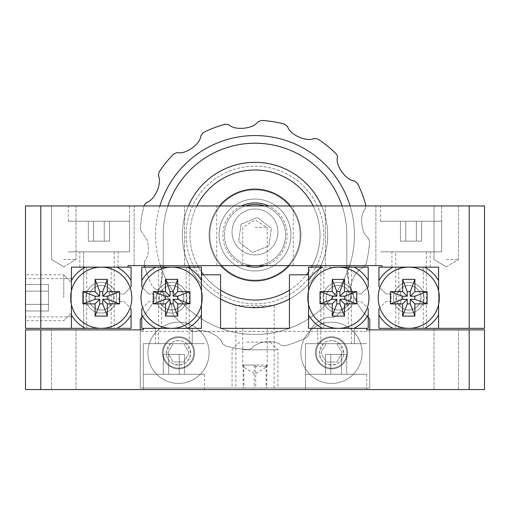 <?xml version="1.0" encoding="UTF-8"?>
<svg xmlns="http://www.w3.org/2000/svg" width="510" height="510" viewBox="0 0 510 510"><rect width="100%" height="100%" fill="white"/><g stroke="black" fill="none" stroke-linecap="round" stroke-linejoin="round"><path stroke-width="0.38" stroke-dasharray="2.55 1.91" d="M354.45 328.351L354.45 343.651L354.45 328.351L336.09 328.351L354.45 328.351L336.09 328.351L354.45 328.351L336.09 328.351L354.45 328.351L354.45 343.651L339.596 343.651L343.74 352.831C343.491 358.16 340.941 361.947 336.09 364.172C326.419 366.282 320.809 362.502 319.26 352.831A12.24 12.24 0 0 1 331.5 340.591A12.24 12.24 0 0 1 343.74 352.831A12.24 12.24 0 0 1 331.5 365.071A12.24 12.24 0 0 1 319.26 352.831L323.404 343.651C326.706 340.635 330.933 339.915 336.09 341.483L339.596 343.651L366.69 343.651L305.49 343.651L366.69 343.651L305.49 343.651L366.69 343.651L305.49 343.651L305.49 389.551L366.69 389.551L305.49 389.551L336.09 389.551L305.49 389.551L336.09 389.551L305.49 389.551L305.49 343.651L305.49 389.551M192.27 328.351L192.27 343.651L192.27 328.351L173.91 328.351L192.27 328.351L173.91 328.351L192.27 328.351L173.91 328.351L192.27 328.351L192.27 343.651L186.596 343.651L190.74 352.831C189.172 362.514 183.562 366.301 173.91 364.172C169.059 361.941 166.509 358.16 166.26 352.831A12.24 12.24 0 0 1 178.5 340.591A12.24 12.24 0 0 1 190.74 352.831A12.24 12.24 0 0 1 178.5 365.071A12.24 12.24 0 0 1 166.26 352.831L170.404 343.651L173.91 341.483C179.048 339.909 183.281 340.635 186.596 343.651L143.31 343.651L204.51 343.651L143.31 343.651L204.51 343.651L143.31 343.651L143.31 389.551L204.51 389.551L143.31 389.551L173.91 389.551L143.31 389.551L173.91 389.551L143.31 389.551L143.31 343.651L143.31 389.551M255 366.601L267.24 366.601L255 366.601M255 328.351L267.24 328.351L255 328.351M446.25 329.881L458.49 329.881L446.25 329.881M446.25 389.551L458.49 389.551L446.25 389.551M63.75 329.881L75.99 329.881L63.75 329.881M63.75 389.551L75.99 389.551L63.75 389.551M354.45 343.651L305.49 343.651L305.49 374.251L366.69 374.251L305.49 374.251L366.69 374.251L305.49 374.251L366.69 374.251L305.49 374.251L305.49 343.651L305.49 374.251M192.27 343.651L143.31 343.651L143.31 374.251L204.51 374.251L143.31 374.251L204.51 374.251L143.31 374.251L204.51 374.251L143.31 374.251L143.31 343.651L143.31 374.251M469.2 389.551L484.5 389.551L484.5 329.881L469.2 329.881L469.2 389.551L40.8 389.551L40.8 329.881L143.31 329.881L143.31 328.351L201.45 328.351L201.45 274.801L220.575 274.801L220.575 328.351L289.425 328.351L289.425 274.801L308.55 274.801L308.55 328.351L366.69 328.351L366.69 329.881L469.2 329.881M40.8 329.881L25.5 329.881L25.5 389.551L40.8 389.551M173.91 328.351L155.55 328.351L173.91 328.351M201.45 304.546L201.45 290.949M308.55 274.801L308.55 304.546M336.09 328.351L317.73 328.351L336.09 328.351M441.66 221.251L441.66 251.851L441.66 221.251L380.46 221.251L441.66 221.251L380.46 221.251L441.66 221.251L380.46 221.251L441.66 221.251L441.66 251.851L380.46 251.851L441.66 251.851L380.46 251.851L441.66 251.851L380.46 251.851L441.66 251.851L380.46 251.851L441.66 251.851L380.46 251.851L441.66 251.851L380.46 251.851L441.66 251.851L441.66 205.951L380.46 205.951L441.66 205.951L380.46 205.951L441.66 205.951L380.46 205.951L441.66 205.951L441.66 251.851L441.66 205.951M380.46 221.251L380.46 205.951M129.54 221.251L129.54 251.851L129.54 221.251L68.34 221.251L129.54 221.251L68.34 221.251L129.54 221.251L68.34 221.251L129.54 221.251L129.54 251.851L68.34 251.851L129.54 251.851L68.34 251.851L129.54 251.851L68.34 251.851L129.54 251.851L68.34 251.851L129.54 251.851L68.34 251.851L129.54 251.851L68.34 251.851L129.54 251.851L129.54 205.951L68.34 205.951L129.54 205.951L68.34 205.951L129.54 205.951L68.34 205.951L129.54 205.951L129.54 251.851L129.54 205.951M68.34 221.251L68.34 205.951M98.94 267.151L118.065 267.151L98.94 267.151M25.5 297.751L25.5 274.801L25.5 297.751M71.4 297.751L71.4 280.577A34.425 34.425 0 0 1 85.463 267.151L71.4 267.151L71.4 328.351L40.8 328.351L40.8 205.951L469.2 205.951L469.2 328.351L438.6 328.351L438.6 267.151L381.99 267.151L381.99 265.621L128.01 265.621L128.01 267.151L71.4 267.151L71.4 297.751M277.95 231.961A22.95 22.95 0 0 1 255 254.911A22.95 22.95 0 0 1 232.05 231.961A22.95 22.95 0 0 1 255 209.011A22.95 22.95 0 0 1 277.95 231.961A22.95 22.95 0 0 1 255 254.911A22.95 22.95 0 0 1 232.05 231.961A22.95 22.95 0 0 1 255 209.011A22.95 22.95 0 0 1 277.95 231.961M255 227.371L267.24 227.371L255 227.371M255 265.621L293.25 265.621L255 265.621M63.75 259.501L75.99 259.501L63.75 259.501M63.75 205.951L75.99 205.951L63.75 205.951M446.25 259.501L458.49 259.501L446.25 259.501M446.25 205.951L458.49 205.951L446.25 205.951M350.625 205.951L375.87 205.951L350.625 205.951M350.625 265.621L375.87 265.621L350.625 265.621M159.375 205.951L184.62 205.951L159.375 205.951M159.375 265.621L184.62 265.621L159.375 265.621M255 205.951L293.25 205.951L255 205.951M411.06 267.151L430.185 267.151L411.06 267.151M40.8 205.951L25.5 205.951L25.5 328.351L40.8 328.351M469.2 328.351L484.5 328.351L484.5 205.951L469.2 205.951M71.4 290.949L71.4 304.546M438.6 304.546L438.6 290.949M268.528 306.421L247.669 307.32L235.875 305.133L235.875 388.021L274.125 388.021L235.875 388.021M274.125 305.133L274.125 388.021M237.341 305.515L272.665 305.515M362.1 352.831A30.6 30.6 0 0 1 331.5 383.431A30.6 30.6 0 0 1 300.9 352.831A30.6 30.6 0 0 1 331.5 322.231A30.6 30.6 0 0 1 362.1 352.831A30.6 30.6 0 0 1 331.5 383.431A30.6 30.6 0 0 1 300.9 352.831A30.6 30.6 0 0 1 331.5 322.231A30.6 30.6 0 0 1 362.1 352.831M347.565 352.831A16.065 16.065 0 0 1 331.5 368.896A16.065 16.065 0 0 1 315.435 352.831A16.065 16.065 0 0 1 331.5 336.766A16.065 16.065 0 0 1 347.565 352.831A16.065 16.065 0 0 1 331.5 368.896A16.065 16.065 0 0 1 315.435 352.831A16.065 16.065 0 0 1 331.5 336.766A16.065 16.065 0 0 1 347.565 352.831M209.1 352.831A30.6 30.6 0 0 1 178.5 383.431A30.6 30.6 0 0 1 147.9 352.831A30.6 30.6 0 0 1 178.5 322.231A30.6 30.6 0 0 1 209.1 352.831A30.6 30.6 0 0 1 178.5 383.431A30.6 30.6 0 0 1 147.9 352.831A30.6 30.6 0 0 1 178.5 322.231A30.6 30.6 0 0 1 209.1 352.831M194.565 352.831A16.065 16.065 0 0 1 178.5 368.896A16.065 16.065 0 0 1 162.435 352.831A16.065 16.065 0 0 1 178.5 336.766A16.065 16.065 0 0 1 194.565 352.831A16.065 16.065 0 0 1 178.5 368.896A16.065 16.065 0 0 1 162.435 352.831A16.065 16.065 0 0 1 178.5 336.766A16.065 16.065 0 0 1 194.565 352.831M327.675 235.021A72.675 72.675 0 0 1 320.917 265.621A72.675 72.675 0 0 0 321.606 205.951A72.675 72.675 0 0 1 255 307.696A72.675 72.675 0 0 1 182.325 235.021A72.675 72.675 0 0 1 255 162.346A72.675 72.675 0 0 1 327.675 235.021M320.184 267.151A72.675 72.675 0 0 1 289.425 299.026A72.675 72.675 0 0 0 320.184 267.151M220.575 299.026A72.675 72.675 0 0 1 189.816 267.151A72.675 72.675 0 0 0 220.575 299.026M189.083 265.621A72.675 72.675 0 0 1 188.394 205.951A72.675 72.675 0 0 0 189.083 265.621M369.75 319.171L369.75 388.021L140.25 388.021L140.25 319.171A76.5 76.5 0 0 0 163.2 264.537L163.2 235.021A91.8 91.8 0 0 1 255 143.221A91.8 91.8 0 0 1 346.8 235.021L346.8 264.537A76.5 76.5 0 0 0 369.75 319.171M369.75 329.881L369.75 331.411L140.25 331.411L369.75 331.411L369.75 388.021L140.25 388.021L140.25 329.881M141.78 317.628A76.5 76.5 0 0 0 163.155 267.151M163.194 265.621A76.5 76.5 0 0 0 163.2 264.537L163.2 235.021A91.8 91.8 0 0 1 167.924 205.951M342.076 205.951A91.8 91.8 0 0 1 346.8 235.021L346.8 264.537A76.5 76.5 0 0 0 346.806 265.621M346.845 267.151A76.5 76.5 0 0 0 368.22 317.628M274.17 244.577A22.95 22.95 0 0 1 242.384 251.13A22.95 22.95 0 0 1 235.83 219.345A22.95 22.95 0 0 1 267.616 212.785A22.95 22.95 0 0 1 274.17 244.577A22.95 22.95 0 0 1 242.384 251.13A22.95 22.95 0 0 1 235.83 219.345A22.95 22.95 0 0 1 267.616 212.785A22.95 22.95 0 0 1 274.17 244.577M118.83 297.751L118.83 301.576L124.019 301.576L131.07 308.62L124.019 301.576L118.83 301.576L118.83 297.751M88.995 297.751A12.24 12.24 0 0 0 101.235 309.991A12.24 12.24 0 0 0 110.287 289.508L111.18 290.611L110.287 289.508C113.494 293.747 107.686 283.662 98.94 285.727C92.68 287.385 89.365 291.388 88.995 297.751C89.358 304.094 92.673 308.104 98.94 309.774C107.68 311.839 113.494 301.754 110.287 305.987A12.24 12.24 0 0 0 113.475 297.751A12.24 12.24 0 0 1 101.235 309.991A12.24 12.24 0 0 1 88.995 297.751C89.358 291.401 92.673 287.391 98.94 285.727C107.68 283.656 113.494 293.741 110.287 289.508C108.356 295.016 108.356 300.511 110.287 305.987L111.18 304.884L110.287 305.987C113.494 301.748 107.686 311.839 98.94 309.774C92.68 308.11 89.365 304.107 88.995 297.751A12.24 12.24 0 0 1 101.235 285.511A12.24 12.24 0 0 1 110.287 305.987L108.598 297.751L110.287 289.508A12.24 12.24 0 0 1 113.475 297.751A12.24 12.24 0 0 0 101.235 285.511A12.24 12.24 0 0 0 88.995 297.751M83.64 251.851L83.64 328.351L83.64 251.851L83.64 328.351L114.24 328.351L85.463 328.351A34.425 34.425 0 0 1 71.4 314.925L71.4 328.351L131.07 328.351L131.07 314.925A34.425 34.425 0 0 1 117.007 328.351M131.07 314.925L131.07 308.62M128.01 267.151L117.007 267.151A34.425 34.425 0 0 1 131.07 280.577L131.07 267.151L85.463 267.151L117.007 267.151M124.019 293.926L118.83 293.926L124.019 293.926L131.07 286.875L124.019 293.926M131.07 286.875L131.07 280.577M71.4 314.925L71.4 328.351M201.45 280.577L201.45 267.151L187.387 267.151A34.425 34.425 0 0 1 201.45 280.577L201.45 314.925A34.425 34.425 0 0 1 187.387 328.351L155.843 328.351A34.425 34.425 0 0 1 141.78 314.925L141.78 328.351L201.45 328.351L201.45 274.801M141.78 308.62L148.831 301.576L154.02 301.576L154.02 297.751L154.02 301.576L148.831 301.576L141.78 308.62L141.78 314.925M159.375 297.751A12.24 12.24 0 0 0 171.615 309.991A12.24 12.24 0 0 0 183.855 297.751A12.24 12.24 0 0 1 171.615 309.991A12.24 12.24 0 0 1 159.375 297.751A12.24 12.24 0 0 0 162.562 305.987L161.67 304.884L162.562 305.987C159.356 301.748 165.163 311.839 173.91 309.774C180.17 308.11 183.485 304.107 183.855 297.751C183.492 304.094 180.177 308.104 173.91 309.774C165.17 311.839 159.356 301.754 162.562 305.987A12.24 12.24 0 0 1 162.562 289.508L161.67 290.611L162.562 289.508C159.356 293.747 165.163 283.662 173.91 285.727C165.17 283.656 159.356 293.741 162.562 289.508C164.494 295.016 164.494 300.511 162.562 305.987L164.252 297.751L162.562 289.508A12.24 12.24 0 0 0 159.375 297.751A12.24 12.24 0 0 1 171.615 285.511A12.24 12.24 0 0 1 183.855 297.751C183.492 291.401 180.177 287.391 173.91 285.727C180.17 287.385 183.485 291.388 183.855 297.751A12.24 12.24 0 0 0 171.615 285.511A12.24 12.24 0 0 0 159.375 297.751M155.843 267.151L141.78 267.151L141.78 280.577A34.425 34.425 0 0 1 155.843 267.151L189.21 267.151L158.61 267.151L189.21 267.151L158.61 267.151L189.21 267.151L158.61 267.151L158.61 343.651M143.31 328.351L155.843 328.351M141.78 280.577L141.78 286.875L148.831 293.926L141.78 286.875M154.02 293.926L148.831 293.926L154.02 293.926L154.02 297.751L154.02 293.926M355.98 297.751L355.98 301.576L361.169 301.576L368.22 308.62L361.169 301.576L355.98 301.576L355.98 297.751M354.157 328.351L368.22 328.351L368.22 314.925A34.425 34.425 0 0 1 354.157 328.351L322.613 328.351A34.425 34.425 0 0 1 308.55 314.925L308.55 328.351L366.69 328.351M326.145 297.751A12.24 12.24 0 0 0 338.385 309.991A12.24 12.24 0 0 0 347.438 289.508L348.33 290.611L347.438 289.508C350.644 293.747 344.836 283.662 336.09 285.727C329.83 287.385 326.515 291.388 326.145 297.751C326.508 304.094 329.823 308.104 336.09 309.774C344.83 311.839 350.644 301.754 347.438 305.987A12.24 12.24 0 0 0 350.625 297.751A12.24 12.24 0 0 1 338.385 309.991A12.24 12.24 0 0 1 326.145 297.751C326.508 291.401 329.823 287.391 336.09 285.727C344.83 283.656 350.644 293.741 347.438 289.508C345.506 295.016 345.506 300.511 347.438 305.987L348.33 304.884L347.438 305.987C350.644 301.748 344.836 311.839 336.09 309.774C329.83 308.11 326.515 304.107 326.145 297.751A12.24 12.24 0 0 1 338.385 285.511A12.24 12.24 0 0 1 347.438 305.987L345.748 297.751L347.438 289.508A12.24 12.24 0 0 1 350.625 297.751A12.24 12.24 0 0 0 338.385 285.511A12.24 12.24 0 0 0 326.145 297.751M368.22 314.925L368.22 308.62M336.09 267.151L308.55 267.151L308.55 280.577A34.425 34.425 0 0 1 322.613 267.151L354.157 267.151A34.425 34.425 0 0 1 368.22 280.577L368.22 267.151L354.157 267.151M361.169 293.926L355.98 293.926L361.169 293.926L368.22 286.875L361.169 293.926M368.22 286.875L368.22 280.577M438.6 297.751L438.6 314.925A34.425 34.425 0 0 1 424.537 328.351L438.6 328.351L438.6 267.151L424.537 267.151A34.425 34.425 0 0 1 438.6 280.577L438.6 297.751M378.93 308.62L385.981 301.576L391.17 301.576L391.17 297.751L391.17 301.576L385.981 301.576L378.93 308.62L378.93 328.351L392.993 328.351A34.425 34.425 0 0 1 378.93 314.925M396.525 297.751A12.24 12.24 0 0 0 408.765 309.991A12.24 12.24 0 0 0 421.005 297.751A12.24 12.24 0 0 1 408.765 309.991A12.24 12.24 0 0 1 396.525 297.751A12.24 12.24 0 0 0 399.712 305.987L398.82 304.884L399.712 305.987C396.506 301.748 402.313 311.839 411.06 309.774C417.32 308.11 420.635 304.107 421.005 297.751C420.642 304.094 417.327 308.104 411.06 309.774C402.32 311.839 396.506 301.754 399.712 305.987A12.24 12.24 0 0 1 399.712 289.508L398.82 290.611L399.712 289.508C396.506 293.747 402.313 283.662 411.06 285.727C402.32 283.656 396.506 293.741 399.712 289.508C401.644 295.016 401.644 300.511 399.712 305.987L401.402 297.751L399.712 289.508A12.24 12.24 0 0 0 396.525 297.751A12.24 12.24 0 0 1 408.765 285.511A12.24 12.24 0 0 1 421.005 297.751C420.642 291.401 417.327 287.391 411.06 285.727C417.32 287.385 420.635 291.388 421.005 297.751A12.24 12.24 0 0 0 408.765 285.511A12.24 12.24 0 0 0 396.525 297.751M392.993 328.351L426.36 328.351L395.76 328.351L426.36 328.351L395.76 328.351L426.36 328.351L395.76 328.351L395.76 251.851M392.993 267.151L424.537 267.151L378.93 267.151L378.93 280.577A34.425 34.425 0 0 1 392.993 267.151L381.99 267.151M438.6 328.351L438.6 314.925M378.93 280.577L378.93 286.875L385.981 293.926L378.93 286.875M391.17 293.926L385.981 293.926L391.17 293.926L391.17 297.751L391.17 293.926M289.425 290.184A65.025 65.025 0 0 0 306.44 274.801M308.55 271.906A65.025 65.025 0 0 0 311.534 267.151M312.375 265.621A65.025 65.025 0 0 0 313.166 205.951M255 169.996A65.025 65.025 0 0 1 320.025 235.021A65.025 65.025 0 0 1 255 300.046A65.025 65.025 0 0 1 189.975 235.021A65.025 65.025 0 0 1 255 169.996M255 307.696A72.675 72.675 0 0 0 327.675 235.021A72.675 72.675 0 0 0 255 162.346A72.675 72.675 0 0 0 182.325 235.021A72.675 72.675 0 0 0 255 307.696M255 189.121A45.9 45.9 0 0 0 209.1 235.021A45.9 45.9 0 0 0 255 280.921A45.9 45.9 0 0 0 300.9 235.021A45.9 45.9 0 0 0 255 189.121A45.9 45.9 0 0 0 209.1 235.021A45.9 45.9 0 0 0 255 280.921A45.9 45.9 0 0 0 300.9 235.021A45.9 45.9 0 0 0 255 189.121M196.834 205.951A65.025 65.025 0 0 0 197.625 265.621M198.466 267.151A65.025 65.025 0 0 0 201.45 271.906M203.56 274.801A65.025 65.025 0 0 0 220.575 290.184M245.444 205.951A30.6 30.6 0 0 0 226.625 246.464A30.6 30.6 0 0 0 266.449 263.396A30.6 30.6 0 0 0 264.556 205.951A30.6 30.6 0 0 1 255 265.621A30.6 30.6 0 0 1 224.4 235.021A30.6 30.6 0 0 1 255 204.421M226.625 246.464A30.6 30.6 0 0 0 266.449 263.396A30.6 30.6 0 0 0 283.375 223.571A30.6 30.6 0 0 0 243.55 206.639A30.6 30.6 0 0 0 226.625 246.464M289.215 265.621A45.9 45.9 0 0 0 237.832 192.448A45.9 45.9 0 0 0 220.785 265.621M219.478 205.951A45.9 45.9 0 0 0 272.168 277.587A45.9 45.9 0 0 0 290.522 205.951M264.798 265.621A32.13 32.13 0 0 0 268.687 205.951M241.313 205.951A32.13 32.13 0 0 0 245.202 265.621M241.083 224.132L257.467 217.521L271.384 228.41L268.917 245.903L252.533 252.514L238.616 241.625L241.083 224.132L257.467 217.521L271.384 228.41L268.917 245.903L252.533 252.514L238.616 241.625L241.083 224.132M212.829 251.111A45.135 45.135 0 0 0 271.09 277.185A45.135 45.135 0 0 0 297.171 218.93A45.135 45.135 0 0 0 238.909 192.85A45.135 45.135 0 0 0 212.829 251.111A45.135 45.135 0 0 0 271.09 277.185A45.135 45.135 0 0 0 297.171 218.93A45.135 45.135 0 0 0 238.909 192.85A45.135 45.135 0 0 0 212.829 251.111M319.324 210.471A68.85 68.85 0 0 0 230.456 170.691A68.85 68.85 0 0 0 190.676 259.565A68.85 68.85 0 0 0 279.544 299.344A68.85 68.85 0 0 0 319.324 210.471A68.85 68.85 0 0 0 230.456 170.691A68.85 68.85 0 0 0 190.676 259.565A68.85 68.85 0 0 0 279.544 299.344A68.85 68.85 0 0 0 319.324 210.471M140.728 230.424L141.786 232.05L140.728 230.424L140.435 228.525A114.75 114.75 0 0 1 143.992 205.951A114.75 114.75 0 0 0 140.435 228.525L140.728 230.424M171.079 303.067C167.063 295.067 161.861 290.394 155.467 289.055C161.868 290.407 167.07 295.08 171.079 303.067L172.539 312.649L171.079 303.067M147.078 240.172L141.786 232.05L147.078 240.172C149.411 248.81 148.646 255.765 144.77 261.018C148.646 255.746 149.411 248.797 147.078 240.172M144.77 261.018L144.164 264.741A114.75 114.75 0 0 0 144.406 265.621A114.75 114.75 0 0 1 144.164 264.741L144.77 261.018M147.792 275.929A114.75 114.75 0 0 1 144.84 267.151A114.75 114.75 0 0 0 152.535 286.677A114.75 114.75 0 0 1 147.792 275.929M336.122 153.861L337.167 155.467M288.59 222.201A35.955 35.955 0 0 1 267.82 268.611A35.955 35.955 0 0 1 221.41 247.834A35.955 35.955 0 0 1 242.18 201.424A35.955 35.955 0 0 1 288.59 222.201A35.955 35.955 0 0 1 267.82 268.611A35.955 35.955 0 0 1 221.41 247.834A35.955 35.955 0 0 1 242.18 201.424A35.955 35.955 0 0 1 288.59 222.201M365.836 205.294L365.23 209.017C359.199 214.825 361.15 233.561 368.214 237.985C361.125 233.529 359.219 214.793 365.23 209.017L365.836 205.294M368.214 237.985L369.565 241.51A114.75 114.75 0 0 1 365.848 264.69A114.75 114.75 0 0 0 369.565 241.51L368.214 237.985M365.848 264.69L363.458 267.61C355.336 269.631 347.661 286.83 351.562 294.2C347.654 286.792 355.368 269.611 363.458 267.61L365.848 264.69M351.562 294.2L350.969 297.923A114.75 114.75 0 0 1 336.16 316.143A114.75 114.75 0 0 0 350.969 297.923L351.562 294.2M336.16 316.143L332.635 317.475C324.583 315.161 309.34 326.215 309.034 334.547C309.353 326.183 324.621 315.161 332.635 317.475L336.16 316.143M309.034 334.547L306.663 337.48A114.75 114.75 0 0 1 284.727 345.85A114.75 114.75 0 0 0 306.663 337.48L309.034 334.547M284.727 345.85L281.004 345.244C275.19 339.22 256.46 341.171 252.029 348.234C256.492 341.145 275.228 339.233 281.004 345.244L284.727 345.85M252.029 348.234L248.51 349.586A114.75 114.75 0 0 1 225.324 345.863A114.75 114.75 0 0 0 248.51 349.586L252.029 348.234M225.324 345.863L222.405 343.479C220.384 335.35 203.19 327.675 195.821 331.576C203.229 327.675 220.409 335.382 222.405 343.479L225.324 345.863M195.821 331.576L192.098 330.99A114.75 114.75 0 0 1 173.878 316.174A114.75 114.75 0 0 0 192.098 330.99L195.821 331.576M173.878 316.174L172.539 312.649L173.878 316.174M155.467 289.055L152.535 286.677L155.467 289.055M184.512 374.251L163.308 374.251L184.512 374.251L184.512 354.361L179.208 354.361L184.512 354.361L184.512 374.251L184.512 354.361L179.208 354.361L179.208 374.251L163.308 374.251L179.208 374.251L179.208 354.361L168.612 354.361L184.512 354.361L179.208 354.361L179.208 374.251L179.208 354.361L168.612 354.361L168.612 374.251L163.308 374.251L168.612 374.251L168.612 354.361L163.308 354.361L184.512 354.361M163.308 354.361L163.308 374.251L163.308 354.361L168.612 354.361L168.612 374.251L168.612 354.361L163.308 354.361L179.208 354.361L179.208 374.251L179.208 354.361L168.612 354.361L168.612 374.251L168.612 354.361L163.308 354.361L163.308 374.251M346.692 374.251L325.488 374.251L346.692 374.251L346.692 354.361L341.388 354.361L346.692 354.361L346.692 374.251L346.692 354.361L341.388 354.361L341.388 374.251L325.488 374.251L341.388 374.251L341.388 354.361L330.792 354.361L346.692 354.361L341.388 354.361L341.388 374.251L341.388 354.361L330.792 354.361L330.792 374.251L325.488 374.251L330.792 374.251L330.792 354.361L325.488 354.361L346.692 354.361M325.488 354.361L325.488 374.251L325.488 354.361L330.792 354.361L330.792 374.251L330.792 354.361L325.488 354.361L341.388 354.361L341.388 374.251L341.388 354.361L330.792 354.361L330.792 374.251L330.792 354.361L325.488 354.361L325.488 374.251M88.338 221.251L109.542 221.251L88.338 221.251L88.338 241.141L93.642 241.141L88.338 241.141L88.338 221.251L88.338 241.141L93.642 241.141L93.642 221.251L109.542 221.251L93.642 221.251L93.642 241.141L104.238 241.141L88.338 241.141L93.642 241.141L93.642 221.251L93.642 241.141L104.238 241.141L104.238 221.251L109.542 221.251L104.238 221.251L104.238 241.141L109.542 241.141L88.338 241.141M109.542 241.141L109.542 221.251L109.542 241.141L104.238 241.141L104.238 221.251L104.238 241.141L109.542 241.141L93.642 241.141L93.642 221.251L93.642 241.141L104.238 241.141L104.238 221.251L104.238 241.141L109.542 241.141L109.542 221.251M400.458 221.251L421.662 221.251L400.458 221.251L400.458 241.141L405.762 241.141L400.458 241.141L400.458 221.251L400.458 241.141L405.762 241.141L405.762 221.251L421.662 221.251L405.762 221.251L405.762 241.141L416.358 241.141L400.458 241.141L405.762 241.141L405.762 221.251L405.762 241.141L416.358 241.141L416.358 221.251L421.662 221.251L416.358 221.251L416.358 241.141L421.662 241.141L400.458 241.141M421.662 241.141L421.662 221.251L421.662 241.141L416.358 241.141L416.358 221.251L416.358 241.141L421.662 241.141L405.762 241.141L405.762 221.251L405.762 241.141L416.358 241.141L416.358 221.251L416.358 241.141L421.662 241.141L421.662 221.251M98.94 328.351L83.64 328.351M178.5 383.431A30.6 30.6 0 0 0 209.1 352.831A30.6 30.6 0 0 0 178.5 322.231A30.6 30.6 0 0 0 147.9 352.831A30.6 30.6 0 0 0 178.5 383.431A30.6 30.6 0 0 0 209.1 352.831A30.6 30.6 0 0 0 178.5 322.231A30.6 30.6 0 0 0 147.9 352.831A30.6 30.6 0 0 0 178.5 383.431M178.5 368.131A15.3 15.3 0 0 0 193.8 352.831A15.3 15.3 0 0 0 178.5 337.531A15.3 15.3 0 0 0 163.2 352.831A15.3 15.3 0 0 0 178.5 368.131A15.3 15.3 0 0 0 193.8 352.831A15.3 15.3 0 0 0 178.5 337.531A15.3 15.3 0 0 0 163.2 352.831A15.3 15.3 0 0 0 178.5 368.131M189.102 352.831L183.798 362.011L173.202 362.011L167.898 352.831L173.202 343.651L183.798 343.651L189.102 352.831L183.798 362.011L173.202 362.011L167.898 352.831L173.202 343.651L183.798 343.651L189.102 352.831M331.5 383.431A30.6 30.6 0 0 0 362.1 352.831A30.6 30.6 0 0 0 331.5 322.231A30.6 30.6 0 0 0 300.9 352.831A30.6 30.6 0 0 0 331.5 383.431A30.6 30.6 0 0 0 362.1 352.831A30.6 30.6 0 0 0 331.5 322.231A30.6 30.6 0 0 0 300.9 352.831A30.6 30.6 0 0 0 331.5 383.431M331.5 368.131A15.3 15.3 0 0 0 346.8 352.831A15.3 15.3 0 0 0 331.5 337.531A15.3 15.3 0 0 0 316.2 352.831A15.3 15.3 0 0 0 331.5 368.131A15.3 15.3 0 0 0 346.8 352.831A15.3 15.3 0 0 0 331.5 337.531A15.3 15.3 0 0 0 316.2 352.831A15.3 15.3 0 0 0 331.5 368.131M342.102 352.831L336.798 362.011L326.202 362.011L320.898 352.831L326.202 343.651L336.798 343.651L342.102 352.831L336.798 362.011L326.202 362.011L320.898 352.831L326.202 343.651L336.798 343.651L342.102 352.831M101.235 313.051A15.3 15.3 0 0 0 116.535 297.751A15.3 15.3 0 0 0 101.235 282.451A15.3 15.3 0 0 0 85.935 297.751A15.3 15.3 0 0 0 101.235 313.051A15.3 15.3 0 0 0 116.535 297.751A15.3 15.3 0 0 0 101.235 282.451A15.3 15.3 0 0 0 85.935 297.751A15.3 15.3 0 0 0 101.235 313.051A15.3 15.3 0 0 1 85.935 297.751A15.3 15.3 0 0 1 101.235 282.451A15.3 15.3 0 0 1 116.535 297.751A15.3 15.3 0 0 1 101.235 313.051A15.3 15.3 0 0 1 85.935 297.751A15.3 15.3 0 0 1 101.235 282.451A15.3 15.3 0 0 1 116.535 297.751A15.3 15.3 0 0 1 101.235 313.051M101.235 328.351A30.6 30.6 0 0 0 131.835 297.751A30.6 30.6 0 0 0 101.235 267.151A30.6 30.6 0 0 0 70.635 297.751A30.6 30.6 0 0 0 101.235 328.351A30.6 30.6 0 0 1 70.635 297.751A30.6 30.6 0 0 1 101.235 267.151A30.6 30.6 0 0 1 131.835 297.751A30.6 30.6 0 0 1 101.235 328.351A30.6 30.6 0 0 1 70.635 297.751A30.6 30.6 0 0 1 101.235 267.151A30.6 30.6 0 0 1 131.835 297.751A30.6 30.6 0 0 1 101.235 328.351M338.385 313.051A15.3 15.3 0 0 0 353.685 297.751A15.3 15.3 0 0 0 338.385 282.451A15.3 15.3 0 0 0 323.085 297.751A15.3 15.3 0 0 0 338.385 313.051A15.3 15.3 0 0 0 353.685 297.751A15.3 15.3 0 0 0 338.385 282.451A15.3 15.3 0 0 0 323.085 297.751A15.3 15.3 0 0 0 338.385 313.051A15.3 15.3 0 0 1 323.085 297.751A15.3 15.3 0 0 1 338.385 282.451A15.3 15.3 0 0 1 353.685 297.751A15.3 15.3 0 0 1 338.385 313.051A15.3 15.3 0 0 1 323.085 297.751A15.3 15.3 0 0 1 338.385 282.451A15.3 15.3 0 0 1 353.685 297.751A15.3 15.3 0 0 1 338.385 313.051M338.385 328.351A30.6 30.6 0 0 0 368.985 297.751A30.6 30.6 0 0 0 338.385 267.151A30.6 30.6 0 0 0 307.785 297.751A30.6 30.6 0 0 0 338.385 328.351A30.6 30.6 0 0 1 307.785 297.751A30.6 30.6 0 0 1 338.385 267.151A30.6 30.6 0 0 1 368.985 297.751A30.6 30.6 0 0 1 338.385 328.351A30.6 30.6 0 0 1 307.785 297.751A30.6 30.6 0 0 1 338.385 267.151A30.6 30.6 0 0 1 368.985 297.751A30.6 30.6 0 0 1 338.385 328.351M171.615 313.051A15.3 15.3 0 0 0 186.915 297.751A15.3 15.3 0 0 0 171.615 282.451A15.3 15.3 0 0 0 156.315 297.751A15.3 15.3 0 0 0 171.615 313.051A15.3 15.3 0 0 0 186.915 297.751A15.3 15.3 0 0 0 171.615 282.451A15.3 15.3 0 0 0 156.315 297.751A15.3 15.3 0 0 0 171.615 313.051A15.3 15.3 0 0 1 156.315 297.751A15.3 15.3 0 0 1 171.615 282.451A15.3 15.3 0 0 1 186.915 297.751A15.3 15.3 0 0 1 171.615 313.051A15.3 15.3 0 0 1 156.315 297.751A15.3 15.3 0 0 1 171.615 282.451A15.3 15.3 0 0 1 186.915 297.751A15.3 15.3 0 0 1 171.615 313.051M171.615 328.351A30.6 30.6 0 0 0 202.215 297.751A30.6 30.6 0 0 0 171.615 267.151A30.6 30.6 0 0 0 141.015 297.751A30.6 30.6 0 0 0 171.615 328.351A30.6 30.6 0 0 1 141.015 297.751A30.6 30.6 0 0 1 171.615 267.151A30.6 30.6 0 0 1 202.215 297.751A30.6 30.6 0 0 1 171.615 328.351A30.6 30.6 0 0 1 141.015 297.751A30.6 30.6 0 0 1 171.615 267.151A30.6 30.6 0 0 1 202.215 297.751A30.6 30.6 0 0 1 171.615 328.351M408.765 313.051A15.3 15.3 0 0 0 424.065 297.751A15.3 15.3 0 0 0 408.765 282.451A15.3 15.3 0 0 0 393.465 297.751A15.3 15.3 0 0 0 408.765 313.051A15.3 15.3 0 0 0 424.065 297.751A15.3 15.3 0 0 0 408.765 282.451A15.3 15.3 0 0 0 393.465 297.751A15.3 15.3 0 0 0 408.765 313.051A15.3 15.3 0 0 1 393.465 297.751A15.3 15.3 0 0 1 408.765 282.451A15.3 15.3 0 0 1 424.065 297.751A15.3 15.3 0 0 1 408.765 313.051A15.3 15.3 0 0 1 393.465 297.751A15.3 15.3 0 0 1 408.765 282.451A15.3 15.3 0 0 1 424.065 297.751A15.3 15.3 0 0 1 408.765 313.051M408.765 328.351A30.6 30.6 0 0 0 439.365 297.751A30.6 30.6 0 0 0 408.765 267.151A30.6 30.6 0 0 0 378.165 297.751A30.6 30.6 0 0 0 408.765 328.351A30.6 30.6 0 0 1 378.165 297.751A30.6 30.6 0 0 1 408.765 267.151A30.6 30.6 0 0 1 439.365 297.751A30.6 30.6 0 0 1 408.765 328.351A30.6 30.6 0 0 1 378.165 297.751A30.6 30.6 0 0 1 408.765 267.151A30.6 30.6 0 0 1 439.365 297.751A30.6 30.6 0 0 1 408.765 328.351M95.115 279.391L107.355 279.391L107.355 291.631L119.595 291.631L119.595 303.871L107.355 303.871L107.355 316.111L95.115 316.111L95.115 303.871L82.875 303.871L82.875 291.631L95.115 291.631L95.115 279.391L99.705 291.631L102.765 291.631L102.765 296.221L107.355 296.221L107.355 299.281L102.765 299.281L102.765 303.871L99.705 303.871L99.705 299.281L95.115 299.281L95.115 296.221L99.705 296.221L99.705 291.631M107.355 279.391L102.765 291.631M107.355 291.631L102.765 296.221M119.595 291.631L107.355 296.221M119.595 303.871L107.355 299.281M107.355 303.871L102.765 299.281M107.355 316.111L102.765 303.871M95.115 316.111L99.705 303.871M95.115 303.871L99.705 299.281M82.875 303.871L95.115 299.281M82.875 291.631L95.115 296.221M95.115 291.631L99.705 296.221M332.265 279.391L344.505 279.391L344.505 291.631L356.745 291.631L356.745 303.871L344.505 303.871L344.505 316.111L332.265 316.111L332.265 303.871L320.025 303.871L320.025 291.631L332.265 291.631L332.265 279.391L336.855 291.631L339.915 291.631L339.915 296.221L344.505 296.221L344.505 299.281L339.915 299.281L339.915 303.871L336.855 303.871L336.855 299.281L332.265 299.281L332.265 296.221L336.855 296.221L336.855 291.631M344.505 279.391L339.915 291.631M344.505 291.631L339.915 296.221M356.745 291.631L344.505 296.221M356.745 303.871L344.505 299.281M344.505 303.871L339.915 299.281M344.505 316.111L339.915 303.871M332.265 316.111L336.855 303.871M332.265 303.871L336.855 299.281M320.025 303.871L332.265 299.281M320.025 291.631L332.265 296.221M332.265 291.631L336.855 296.221M165.495 279.391L177.735 279.391L177.735 291.631L189.975 291.631L189.975 303.871L177.735 303.871L177.735 316.111L165.495 316.111L165.495 303.871L153.255 303.871L153.255 291.631L165.495 291.631L165.495 279.391L170.085 291.631L173.145 291.631L173.145 296.221L177.735 296.221L177.735 299.281L173.145 299.281L173.145 303.871L170.085 303.871L170.085 299.281L165.495 299.281L165.495 296.221L170.085 296.221L170.085 291.631M177.735 279.391L173.145 291.631M177.735 291.631L173.145 296.221M189.975 291.631L177.735 296.221M189.975 303.871L177.735 299.281M177.735 303.871L173.145 299.281M177.735 316.111L173.145 303.871M165.495 316.111L170.085 303.871M165.495 303.871L170.085 299.281M153.255 303.871L165.495 299.281M153.255 291.631L165.495 296.221M165.495 291.631L170.085 296.221M402.645 279.391L414.885 279.391L414.885 291.631L427.125 291.631L427.125 303.871L414.885 303.871L414.885 316.111L402.645 316.111L402.645 303.871L390.405 303.871L390.405 291.631L402.645 291.631L402.645 279.391L407.235 291.631L410.295 291.631L410.295 296.221L414.885 296.221L414.885 299.281L410.295 299.281L410.295 303.871L407.235 303.871L407.235 299.281L402.645 299.281L402.645 296.221L407.235 296.221L407.235 291.631M414.885 279.391L410.295 291.631M414.885 291.631L410.295 296.221M427.125 291.631L414.885 296.221M427.125 303.871L414.885 299.281M414.885 303.871L410.295 299.281M414.885 316.111L410.295 303.871M402.645 316.111L407.235 303.871M402.645 303.871L407.235 299.281M390.405 303.871L402.645 299.281M390.405 291.631L402.645 296.221M402.645 291.631L407.235 296.221M63.75 297.751L63.75 274.801L63.75 297.751M25.5 291.121L25.5 310.998L25.5 284.497L25.5 310.998L25.5 284.497L25.5 291.121L48.45 291.121L48.45 284.497L48.45 291.121L25.5 291.121L48.45 291.121L48.45 304.374L48.45 284.497L25.5 284.497L48.45 284.497L48.45 291.121L25.5 291.121L48.45 291.121L48.45 304.374L25.5 304.374L25.5 310.998L25.5 304.374L48.45 304.374L48.45 310.998L48.45 284.497L48.45 291.121L25.5 291.121M48.45 310.998L25.5 310.998L48.45 310.998L48.45 304.374L25.5 304.374L48.45 304.374L48.45 310.998L48.45 291.121L48.45 304.374L25.5 304.374L48.45 304.374L48.45 310.998L25.5 310.998M48.45 284.497L25.5 284.497M246.63 342.121L270.3 342.121L246.63 342.121M242.448 349.771L277.95 349.771L242.448 349.771M242.448 388.021L277.95 388.021L242.448 388.021M255.727 388.021L243.174 388.021L255.727 388.021L255.727 365.071L266.826 365.071L243.174 365.071L255.727 365.071M243.907 365.071L243.907 388.021M243.174 365.071L243.174 388.021M254.273 365.071L254.273 388.021M266.092 365.071L266.092 388.021M266.826 365.071L266.826 388.021M159.891 205.951A99.45 99.45 0 0 0 160.376 265.621M160.886 267.151A99.45 99.45 0 0 0 162.084 270.472A99.45 99.45 0 0 1 219.549 142.105A99.45 99.45 0 0 1 347.916 199.563M162.084 270.472A99.45 99.45 0 0 0 349.114 267.151A99.45 99.45 0 0 1 162.084 270.472M349.624 265.621A99.45 99.45 0 0 0 350.109 205.951A99.45 99.45 0 0 1 349.624 265.621M242.76 328.351L242.76 366.601L255 373.951L267.24 366.601L267.24 328.351M458.49 389.551L458.49 329.881L458.49 389.551M75.99 389.551L75.99 329.881L75.99 389.551M366.69 374.251L366.69 389.551M204.51 374.251L204.51 389.551M155.55 328.351L155.55 343.651M317.73 328.351L317.73 343.651M51.51 389.551L51.51 329.881L51.51 389.551M434.01 389.551L434.01 329.881L434.01 389.551M118.065 267.151L118.065 251.851M71.4 316.876L25.5 316.876M242.76 265.621L242.76 227.371L255 220.014L267.24 227.371L267.24 265.621M63.75 266.851L75.99 259.501L75.99 205.951L75.99 259.501L63.75 266.851L51.51 259.501L51.51 205.951L51.51 259.501L63.75 266.851M446.25 266.851L458.49 259.501L458.49 205.951L458.49 259.501L446.25 266.851L434.01 259.501L434.01 205.951L434.01 259.501L446.25 266.851M375.87 265.621L375.87 205.951L375.87 265.621M184.62 265.621L184.62 205.951L184.62 265.621M293.25 265.621L293.25 205.951M430.185 267.151L430.185 251.851M391.935 267.151L391.935 251.851M216.75 265.621L216.75 205.951M325.38 265.621L325.38 205.951L325.38 265.621M134.13 265.621L134.13 205.951L134.13 265.621M71.4 278.626L25.5 278.626M79.815 267.151L79.815 251.851M86.7 328.351L86.7 267.151M111.18 328.351L111.18 267.151M161.67 328.351L161.67 267.151M186.15 328.351L186.15 267.151M323.85 328.351L323.85 267.151M348.33 328.351L348.33 267.151M398.82 328.351L398.82 267.151M423.3 328.351L423.3 267.151M189.21 343.651L189.21 267.151M351.39 343.651L351.39 267.151M320.79 343.651L320.79 267.151M114.24 251.851L114.24 328.351M426.36 251.851L426.36 328.351M71.4 282.451L63.75 274.801L71.4 282.451L63.75 274.801L25.5 274.801M71.4 313.051L63.75 320.701L71.4 313.051L63.75 320.701L25.5 320.701M239.7 342.121L232.05 349.771L232.05 388.021M270.3 342.121L277.95 349.771L277.95 388.021"/><path stroke-width="0.76" d="M308.55 304.546L308.55 328.351L366.69 328.351L366.69 329.881L484.5 329.881L484.5 389.551L25.5 389.551L25.5 329.881L143.31 329.881L143.31 328.351L201.45 328.351L201.45 304.546M201.45 290.949L201.45 274.801L220.575 274.801L220.575 328.351L289.425 328.351L289.425 274.801L308.55 274.801L308.55 290.949L308.55 280.577A34.425 34.425 0 0 1 322.613 267.151L308.55 267.151L308.55 274.801M71.4 304.546L71.4 328.351L25.5 328.351L25.5 205.951L484.5 205.951L484.5 328.351L438.6 328.351L438.6 304.546M438.6 290.949L438.6 267.151L381.99 267.151L381.99 265.621L128.01 265.621L128.01 267.151L71.4 267.151L71.4 290.949M235.875 305.133L237.341 305.515M272.665 305.515L268.528 306.421M320.917 265.621A72.675 72.675 0 0 1 320.184 267.151A72.675 72.675 0 0 0 320.917 265.621M289.425 299.026A72.675 72.675 0 0 1 220.575 299.026A72.675 72.675 0 0 0 289.425 299.026M189.816 267.151A72.675 72.675 0 0 1 189.083 265.621A72.675 72.675 0 0 0 189.816 267.151M369.75 329.881L369.75 319.171A76.5 76.5 0 0 1 368.22 317.628M140.25 329.881L140.25 319.171A76.5 76.5 0 0 0 141.78 317.628M163.155 267.151A76.5 76.5 0 0 0 163.194 265.621M167.924 205.951A91.8 91.8 0 0 1 342.076 205.951M346.806 265.621A76.5 76.5 0 0 0 346.845 267.151M188.394 205.951A72.675 72.675 0 0 1 321.606 205.951A72.675 72.675 0 0 0 188.394 205.951M131.07 308.62L131.07 314.925A34.425 34.425 0 0 1 117.007 328.351L85.463 328.351A34.425 34.425 0 0 1 71.4 314.925M128.01 267.151L131.07 267.151L131.07 280.577A34.425 34.425 0 0 0 117.007 267.151M85.463 267.151A34.425 34.425 0 0 0 71.4 280.577L71.4 267.151L85.463 267.151M71.4 328.351L98.94 328.351M117.007 328.351L131.07 328.351L131.07 314.925M131.07 280.577L131.07 286.875M187.387 328.351A34.425 34.425 0 0 0 201.45 314.925L201.45 328.351L187.387 328.351M141.78 308.62L141.78 314.925A34.425 34.425 0 0 0 155.843 328.351M201.45 280.577A34.425 34.425 0 0 0 187.387 267.151L201.45 267.151L201.45 274.801M155.843 267.151A34.425 34.425 0 0 0 141.78 280.577L141.78 267.151L187.387 267.151L158.61 267.151M141.78 314.925L141.78 328.351L143.31 328.351M141.78 286.875L141.78 280.577M368.22 308.62L368.22 314.925A34.425 34.425 0 0 1 354.157 328.351M308.55 314.925A34.425 34.425 0 0 0 322.613 328.351L308.55 328.351L308.55 314.925M368.22 280.577A34.425 34.425 0 0 0 354.157 267.151L368.22 267.151L368.22 286.875M366.69 328.351L368.22 328.351L368.22 314.925M336.09 267.151L354.157 267.151M378.93 308.62L378.93 314.925A34.425 34.425 0 0 0 392.993 328.351L424.537 328.351A34.425 34.425 0 0 0 438.6 314.925M438.6 280.577A34.425 34.425 0 0 0 424.537 267.151L438.6 267.151L438.6 280.577M392.993 267.151A34.425 34.425 0 0 0 378.93 280.577L378.93 267.151L381.99 267.151M378.93 314.925L378.93 328.351L392.993 328.351M395.76 328.351L438.6 328.351M378.93 286.875L378.93 280.577M220.575 290.184A65.025 65.025 0 0 0 289.425 290.184M306.44 274.801A65.025 65.025 0 0 0 308.55 271.906M311.534 267.151A65.025 65.025 0 0 0 312.375 265.621M313.166 205.951A65.025 65.025 0 0 0 196.834 205.951M197.625 265.621A65.025 65.025 0 0 0 198.466 267.151M201.45 271.906A65.025 65.025 0 0 0 203.56 274.801M290.522 205.951A45.9 45.9 0 0 0 219.478 205.951M268.687 205.951A32.13 32.13 0 0 0 241.313 205.951M245.202 265.621A32.13 32.13 0 0 0 264.798 265.621M255 204.421A30.6 30.6 0 0 1 264.556 205.951A30.6 30.6 0 0 0 245.444 205.951M220.785 265.621A45.9 45.9 0 0 0 289.215 265.621M337.167 155.467L337.461 157.386L337.167 155.467L336.122 153.861A114.75 114.75 0 0 0 317.902 139.045A114.75 114.75 0 0 1 336.122 153.861M357.465 183.358A114.75 114.75 0 0 1 362.208 194.112A114.75 114.75 0 0 0 357.465 183.358L354.533 180.986C346.162 180.661 335.14 165.393 337.461 157.386C335.147 165.431 346.201 180.68 354.533 180.986L357.465 183.358M317.902 139.045L314.179 138.459C306.771 142.366 289.591 134.653 287.595 126.556C289.616 134.685 306.81 142.36 314.179 138.459L317.902 139.045M287.595 126.556L284.676 124.172A114.75 114.75 0 0 0 261.49 120.449A114.75 114.75 0 0 1 284.676 124.172L287.595 126.556M261.49 120.449L257.971 121.807C253.508 128.89 234.772 130.802 228.996 124.791C234.81 130.815 253.54 128.871 257.971 121.807L261.49 120.449M228.996 124.791L225.273 124.185A114.75 114.75 0 0 0 203.337 132.555A114.75 114.75 0 0 1 225.273 124.185L228.996 124.791M203.337 132.555L200.965 135.488C200.647 143.852 185.379 154.874 177.365 152.56C185.417 154.874 200.659 143.82 200.965 135.488L203.337 132.555M177.365 152.56L173.84 153.899A114.75 114.75 0 0 0 159.031 172.112A114.75 114.75 0 0 1 173.84 153.899L177.365 152.56M159.031 172.112L158.438 175.842C162.346 183.243 154.632 200.424 146.542 202.425C154.664 200.404 162.339 183.205 158.438 175.842L159.031 172.112M146.542 202.425L144.151 205.345A114.75 114.75 0 0 0 143.992 205.951A114.75 114.75 0 0 1 144.151 205.345L146.542 202.425M144.84 267.151A114.75 114.75 0 0 1 144.406 265.621A114.75 114.75 0 0 0 144.84 267.151M365.836 205.294A114.75 114.75 0 0 0 362.208 194.112A114.75 114.75 0 0 1 365.836 205.294A114.75 114.75 0 0 0 362.208 194.112A114.75 114.75 0 0 1 365.836 205.294M101.235 328.351A30.6 30.6 0 0 0 131.835 297.751A30.6 30.6 0 0 0 101.235 267.151A30.6 30.6 0 0 0 70.635 297.751A30.6 30.6 0 0 0 101.235 328.351M95.115 316.111L107.355 316.111L107.355 303.871L119.595 303.871L119.595 291.631L107.355 291.631L107.355 279.391L95.115 279.391L95.115 291.631L82.875 291.631L82.875 303.871L95.115 303.871L95.115 316.111L99.705 303.871L102.765 303.871L102.765 299.281L107.355 299.281L107.355 296.221L102.765 296.221L102.765 291.631L99.705 291.631L99.705 296.221L95.115 296.221L95.115 299.281L99.705 299.281L99.705 303.871M107.355 316.111L102.765 303.871M107.355 303.871L102.765 299.281M119.595 303.871L107.355 299.281M119.595 291.631L107.355 296.221M107.355 291.631L102.765 296.221M107.355 279.391L102.765 291.631M95.115 279.391L99.705 291.631M95.115 291.631L99.705 296.221M82.875 291.631L95.115 296.221M82.875 303.871L95.115 299.281M95.115 303.871L99.705 299.281M338.385 328.351A30.6 30.6 0 0 0 368.985 297.751A30.6 30.6 0 0 0 338.385 267.151A30.6 30.6 0 0 0 307.785 297.751A30.6 30.6 0 0 0 338.385 328.351M332.265 316.111L344.505 316.111L344.505 303.871L356.745 303.871L356.745 291.631L344.505 291.631L344.505 279.391L332.265 279.391L332.265 291.631L320.025 291.631L320.025 303.871L332.265 303.871L332.265 316.111L336.855 303.871L339.915 303.871L339.915 299.281L344.505 299.281L344.505 296.221L339.915 296.221L339.915 291.631L336.855 291.631L336.855 296.221L332.265 296.221L332.265 299.281L336.855 299.281L336.855 303.871M344.505 316.111L339.915 303.871M344.505 303.871L339.915 299.281M356.745 303.871L344.505 299.281M356.745 291.631L344.505 296.221M344.505 291.631L339.915 296.221M344.505 279.391L339.915 291.631M332.265 279.391L336.855 291.631M332.265 291.631L336.855 296.221M320.025 291.631L332.265 296.221M320.025 303.871L332.265 299.281M332.265 303.871L336.855 299.281M171.615 328.351A30.6 30.6 0 0 0 202.215 297.751A30.6 30.6 0 0 0 171.615 267.151A30.6 30.6 0 0 0 141.015 297.751A30.6 30.6 0 0 0 171.615 328.351M165.495 316.111L177.735 316.111L177.735 303.871L189.975 303.871L189.975 291.631L177.735 291.631L177.735 279.391L165.495 279.391L165.495 291.631L153.255 291.631L153.255 303.871L165.495 303.871L165.495 316.111L170.085 303.871L173.145 303.871L173.145 299.281L177.735 299.281L177.735 296.221L173.145 296.221L173.145 291.631L170.085 291.631L170.085 296.221L165.495 296.221L165.495 299.281L170.085 299.281L170.085 303.871M177.735 316.111L173.145 303.871M177.735 303.871L173.145 299.281M189.975 303.871L177.735 299.281M189.975 291.631L177.735 296.221M177.735 291.631L173.145 296.221M177.735 279.391L173.145 291.631M165.495 279.391L170.085 291.631M165.495 291.631L170.085 296.221M153.255 291.631L165.495 296.221M153.255 303.871L165.495 299.281M165.495 303.871L170.085 299.281M408.765 328.351A30.6 30.6 0 0 0 439.365 297.751A30.6 30.6 0 0 0 408.765 267.151A30.6 30.6 0 0 0 378.165 297.751A30.6 30.6 0 0 0 408.765 328.351M402.645 316.111L414.885 316.111L414.885 303.871L427.125 303.871L427.125 291.631L414.885 291.631L414.885 279.391L402.645 279.391L402.645 291.631L390.405 291.631L390.405 303.871L402.645 303.871L402.645 316.111L407.235 303.871L410.295 303.871L410.295 299.281L414.885 299.281L414.885 296.221L410.295 296.221L410.295 291.631L407.235 291.631L407.235 296.221L402.645 296.221L402.645 299.281L407.235 299.281L407.235 303.871M414.885 316.111L410.295 303.871M414.885 303.871L410.295 299.281M427.125 303.871L414.885 299.281M427.125 291.631L414.885 296.221M414.885 291.631L410.295 296.221M414.885 279.391L410.295 291.631M402.645 279.391L407.235 291.631M402.645 291.631L407.235 296.221M390.405 291.631L402.645 296.221M390.405 303.871L402.645 299.281M402.645 303.871L407.235 299.281M469.2 389.551L469.2 329.881M40.8 329.881L40.8 389.551M40.8 205.951L40.8 328.351M469.2 328.351L469.2 205.951M347.916 199.563A99.45 99.45 0 0 1 350.109 205.951A99.45 99.45 0 0 0 159.891 205.951M160.376 265.621A99.45 99.45 0 0 0 160.886 267.151M349.114 267.151A99.45 99.45 0 0 0 349.624 265.621A99.45 99.45 0 0 1 349.114 267.151"/></g></svg>
